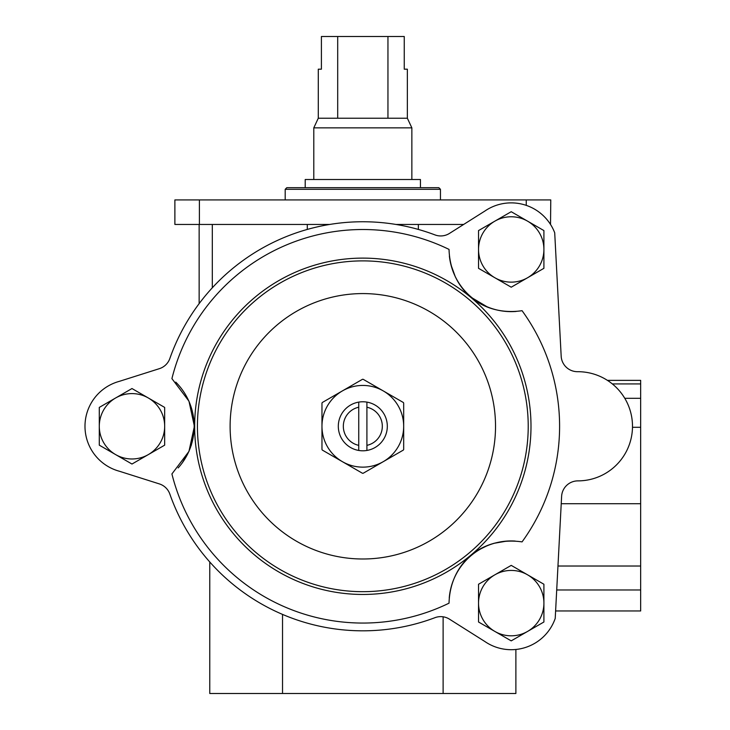 <?xml version="1.0" encoding="UTF-8"?>
<svg xmlns="http://www.w3.org/2000/svg" width="730" height="730" viewBox="0 0 730 730"><rect width="100%" height="100%" fill="white"/><g stroke="black" fill="none" stroke-linecap="round" stroke-linejoin="round"><path stroke-width="1.09" d="M366.907 445.355L366.907 407.221A19.5 19.5 0 0 1 366.907 445.355L366.907 450.456A24.519 24.519 0 0 1 338.309 426.284A24.519 24.519 0 0 1 358.74 402.111L358.74 445.355A19.5 19.5 0 0 1 358.74 407.221M366.907 407.221L366.907 402.111A24.519 24.519 0 0 1 366.907 450.456M358.74 445.355L358.74 450.456M358.74 402.111A24.519 24.519 0 0 1 366.907 402.111M515.882 649.463L515.882 693.5L443.119 693.5L443.119 616.804M199.39 199.929L199.39 224.448L174.881 224.448L174.881 199.929L550.776 199.929L550.52 224.448M194.308 429.295L191.306 445.318M188.997 451.322L182.181 463.03M478.533 550L487.603 545.465M493.754 543.348L507.067 541.049M487.603 307.111L471.188 297.338M455.392 277.035L450.839 264.415M383.25 390.906L403.352 402.504A46.985 46.985 0 0 1 403.681 403.088L403.681 449.488A46.985 46.985 0 0 1 403.352 450.072L363.157 473.277A46.985 46.985 0 0 1 362.491 473.277L322.304 450.072A46.985 46.985 0 0 1 321.966 449.488L321.966 403.088A46.985 46.985 0 0 1 322.304 402.504L362.491 379.299A46.985 46.985 0 0 1 363.157 379.299L383.25 390.906A40.862 40.862 0 0 1 383.25 461.67A40.862 40.862 0 0 1 321.966 426.284A40.862 40.862 0 0 1 383.25 390.906M449.032 249.404C450.337 290.002 482.439 316.565 522.059 310.688A196.771 196.771 0 0 1 522.059 541.888C481.955 536.057 450.136 563.113 449.032 603.172A196.771 196.771 0 0 1 171.915 473.952L188.96 451.395L194.39 426.284L188.97 401.19L171.915 378.624A196.771 196.771 0 0 1 449.032 249.404M194.654 426.284A168.174 168.174 0 0 1 446.915 280.649A168.174 168.174 0 0 1 446.915 571.928A168.174 168.174 0 0 1 194.654 426.284M577.594 371.698A16.343 16.343 0 0 1 561.178 356.213A16.343 16.343 0 0 0 577.594 371.698A54.586 54.586 0 0 1 632.49 426.119A54.586 54.586 0 0 1 577.923 480.878A16.343 16.343 0 0 0 561.616 496.364L555.22 618.419A46.574 46.574 0 0 1 484.802 641.478L449.461 619.159A16.343 16.343 0 0 0 434.961 617.68A204.537 204.537 0 0 1 169.844 494.073A16.343 16.343 0 0 0 159.359 483.908L119.419 471.252A46.574 46.574 0 0 1 119.419 381.325L159.359 368.668A16.343 16.343 0 0 0 169.844 358.503A204.537 204.537 0 0 1 199.144 303.634L199.144 224.448M443.119 693.5L209.766 693.5L209.766 561.972A204.537 204.537 0 0 1 169.844 494.073A16.343 16.343 0 0 0 159.359 483.908L119.419 471.252A46.574 46.574 0 0 1 119.419 381.325M178.166 467.921A62.187 62.187 0 0 0 175.748 382.109M449.379 255.984A62.187 62.187 0 0 0 516.165 311.445M515.216 541.067A62.187 62.187 0 0 0 449.251 597.952M561.178 356.213L554.709 232.779A46.574 46.574 0 0 0 484.802 211.098L449.461 233.418A16.343 16.343 0 0 1 434.961 234.896A204.537 204.537 0 0 0 169.844 358.503A16.343 16.343 0 0 1 159.359 368.668M282.528 693.5L282.528 614.404M197.429 426.284A165.391 165.391 0 0 1 445.519 283.048A165.391 165.391 0 0 1 445.519 569.519A165.391 165.391 0 0 1 197.429 426.284M131.975 388.543L164.661 407.413L164.661 445.163L131.975 464.034L99.289 445.163L99.289 407.413L131.975 388.543M148.318 454.598A32.686 32.686 0 0 1 99.289 426.284A32.686 32.686 0 0 1 148.318 397.978A32.686 32.686 0 0 1 148.318 454.598M511.219 211.709L543.905 230.58L543.905 268.321L511.219 287.2L478.533 268.321L478.533 230.58L511.219 211.709M527.562 277.756A32.686 32.686 0 0 1 478.533 249.45A32.686 32.686 0 0 1 527.562 221.144A32.686 32.686 0 0 1 527.562 277.756M511.219 565.376L543.905 584.246L543.905 621.996L511.219 640.867L478.533 621.996L478.533 584.246L511.219 565.376M527.562 631.432A32.686 32.686 0 0 1 478.533 603.126A32.686 32.686 0 0 1 527.562 574.811A32.686 32.686 0 0 1 527.562 631.432M199.39 224.448L329.723 224.448M395.925 224.448L463.659 224.448M607.406 380.366L640.657 380.366L640.657 566.024L557.957 566.024M556.707 589.977L640.657 589.977L640.657 566.024M640.657 589.977L640.657 610.964L555.603 610.964M440.455 189.307L285.193 189.307L286.826 187.674L438.821 187.674L440.455 189.307L440.455 199.929M387.949 36.5L387.949 118.214L407.358 118.214L407.358 69.186L404.256 69.186L404.256 36.5L321.401 36.5L321.401 69.186L318.289 69.186L318.289 118.214L313.791 127.85L313.791 179.507M337.698 36.5L337.698 118.214L318.289 118.214M407.358 118.214L411.857 127.85L313.791 127.85M387.949 118.214L337.698 118.214M411.857 127.85L411.857 179.507M420.434 187.674L420.434 179.507L305.213 179.507L305.213 187.674L286.826 187.674M230.114 426.284A132.705 132.705 0 0 1 429.176 311.363A132.705 132.705 0 0 1 429.176 541.213A132.705 132.705 0 0 1 230.114 426.284M307.293 224.448L307.293 229.43M418.354 224.448L418.354 229.43M212.311 224.448L212.311 287.793M526.257 199.929L526.257 205.367M640.657 398.306L624.77 398.306M640.657 427.287L632.481 427.287M640.657 383.925L612.324 383.925M640.657 503.718L561.224 503.718M285.193 189.307L285.193 199.929"/></g></svg>
